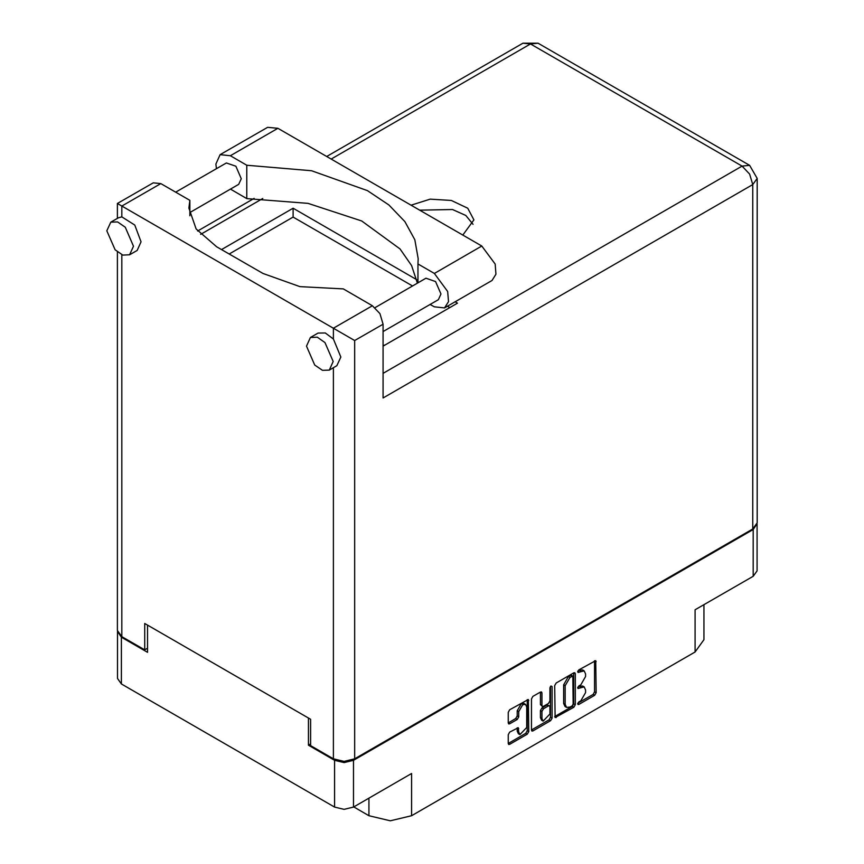 <?xml version="1.0" encoding="UTF-8"?>
<svg xmlns="http://www.w3.org/2000/svg" width="864" height="864" viewBox="0 0 864 864"><rect width="100%" height="100%" fill="white"/><g stroke="black" fill="none" stroke-linecap="round" stroke-linejoin="round"><path stroke-width="1.3" d="M525.539 704.43L524.027 703.555L521.197 703.836L517.201 710.748L518.724 711.634L522.72 704.711L525.539 704.43L526.716 707.022L526.716 727.456L519.89 734.659L518.724 732.078L518.281 727.704L509.684 732.164L508.194 734.746L508.194 743.461L508.626 744.422L509.684 744.325L527.31 734.141L528.811 731.56L528.368 699.538L509.684 709.819L508.194 712.411L508.194 722.93L508.626 723.902L509.684 723.794L517.223 719.442L518.724 716.85L518.724 711.634M550.994 685.973L552.042 686.578L550.994 685.973L549.947 687.787L549.947 700.888L548.456 703.48L543.445 706.374L542.387 706.471L541.955 705.51L541.955 692.917L541.512 691.945L540.454 692.053L540.432 704.624L542.387 706.471M353.732 806.911L368.95 815.702L368.95 798.131M310.576 743.958L308.448 745.189L334.627 760.298L344.066 762.556L353.506 760.298L353.506 807.052L411.566 773.528L411.566 815.702L695.12 651.996L695.12 609.811L753.192 576.288L753.192 529.546L757.08 523.681M411.566 815.702L390.258 820.8L368.95 815.702M703.944 604.724L703.944 639.695L695.12 651.996M554.656 685.584L555.088 717.606L573.772 707.324L575.273 704.732L575.273 673.682L574.83 672.71L573.772 672.818L556.146 682.992L554.656 685.584M580.792 700.855L578.74 702.032L578.005 704.527L578.74 704.452L594.616 695.282L596.106 692.701L595.674 660.679L578.74 669.946L578.005 672.44L584.172 670.842L585.576 673.942L585.576 676.523L580.792 684.806L578.74 685.994L578.005 688.478L584.172 686.891L585.576 689.98L585.576 692.572L580.792 700.855M550.541 720.727L532.915 730.912L531.857 731.009L531.425 730.015L549.018 719.852L550.541 720.727L552.042 718.146L552.042 686.578M532.915 730.912L531.425 730.048L531.425 698.998L532.915 696.406L540.454 692.053L541.955 692.917M353.506 760.298L753.192 529.546M117.504 631.325L121.392 637.189L147.571 652.298L147.571 625.147M353.506 807.052L344.066 809.309L334.627 807.052L121.392 683.932L117.482 678.488L117.482 631.735M308.448 745.189L308.448 718.027M584.172 686.891L582.66 686.005L579.28 686.34L580.792 687.226M577.811 687.182L579.28 686.34M584.172 670.842L582.66 669.967L579.28 670.302L580.792 671.177M577.811 671.144L579.28 670.302M577.811 703.231L593.093 694.408L594.583 691.816L594.583 660.798L596.106 661.651M554.656 716.602L572.249 706.439L573.75 703.858L573.75 672.829L575.273 673.682M572.13 705.856L573.178 704.041L572.875 676.112L569.97 677.43L565.186 685.714L565.186 704.344L566.59 707.443L569.97 707.108L572.13 705.856M572.875 676.112L571.352 675.227L570.607 675.302L572.13 676.177M566.59 707.443L565.067 706.558L563.663 703.469L563.663 684.828L568.447 676.555L570.607 675.302M550.519 686.383L550.519 717.26L552.042 718.146M541.955 718.578L543.121 721.159L549.947 713.956L549.947 706.763L549.504 705.791L548.456 705.899L543.445 708.782L541.955 711.374L541.955 718.578L540.432 717.692L541.598 720.284L543.121 721.159M549.504 705.791L546.934 705.013L548.456 705.899M540.432 717.692L540.432 710.489L541.922 707.908L546.934 705.013M549.018 719.852L550.519 717.26M519.89 734.659L518.368 733.784L517.201 731.192L517.201 727.823L518.724 728.665M508.194 722.898L515.711 718.556L517.201 715.975L517.201 710.748M508.194 743.429L525.787 733.266L527.288 730.674L527.288 699.656M757.102 524.092L757.102 570.845L753.192 576.288M216.4 168.653L215.914 164.074L220.147 154.71L230.364 155.725L277.852 128.304L267.635 127.289L220.147 154.71M333.18 361.476L324.961 342.522L317.272 337.208L310.446 337.478L306.547 346.097L314.766 365.051L322.466 370.375L329.281 370.094L333.18 361.476M329.281 370.094L336.895 365.71L340.794 357.08L333.407 339.055L325.328 332.975L318.06 333.083L310.446 337.478M133.488 246.186L125.269 227.232L117.58 221.918L110.754 222.188L106.855 230.807L115.074 249.761L122.774 255.085L129.589 254.804L133.488 246.186M129.589 254.804L137.203 250.42L141.102 241.79L134.795 225.083L121.846 216.907L118.368 217.793L110.754 222.188M462.78 235.073L473.882 219.91L467.716 208.181L451.289 200.394L430.153 199.195L411.037 205.2M419.677 210.179L452.531 209.498L465.847 215.492L473.083 224.305M175.684 192.164L226.314 162.929L235.85 166.244L241.25 178.697L238.691 184.367L189.886 212.544M375.03 307.649L426.006 278.219L435.542 281.534L440.942 293.987L438.383 299.657L383.033 331.614M417.442 283.154L411.566 265.572L400 248.962L361.66 221L307.984 203.364L246.78 198.59L230.418 189.14M246.78 198.59L246.78 165.197L230.364 155.725M189.886 215.827L189.886 200.362L160.812 183.578L153.274 182.833L117.439 203.526L354.715 340.524L354.715 758.808L344.066 761.357L333.407 758.808L310.576 745.621L310.576 719.258L144.677 623.484L144.677 649.836L121.846 636.66L117.439 630.504L117.439 251.964M333.407 339.055L333.407 328.212L372.373 305.726L343.3 288.932L299.959 286.686L262.937 273.467L216.67 246.758L196.139 229.014L188.935 208.094L189.886 200.362M372.373 305.726L379.912 313.675L383.033 324.173L383.033 397.991L752.728 184.54L757.145 178.394L757.145 522.86L752.728 529.016L354.715 758.808M144.677 649.836L147.571 648.173M221.54 249.566L293.08 208.267L416.761 279.677M455.069 301.795L457.456 303.178L383.033 346.14M229.154 253.962L293.08 217.058L412.506 286.006M447.466 306.191L449.842 307.562M293.08 217.058L293.08 208.267M417.906 282.895L417.906 263.995L434.322 273.467L447.682 291.492L448.502 301.612L444.55 307.876L434.322 306.86L430.11 304.43M434.322 273.467L481.81 246.056L495.169 264.071L495.99 274.201L492.037 280.465L444.55 307.876M417.906 263.995L418.176 258.617L414.828 239.706L404.924 221.573L388.886 204.973L367.362 190.577L311.612 170.705L246.78 165.197M481.81 246.056L277.852 128.304M421.859 323.719L424.71 322.078M383.033 345.589L385.139 344.93M121.392 637.189L121.392 683.932M334.627 807.052L334.627 760.298M577.692 687.809L578.74 688.403M577.692 671.76L578.74 672.365M594.583 691.816L596.106 692.701M593.093 694.408L594.616 695.282M577.692 703.847L578.74 704.452M573.75 703.858L575.273 704.732M572.249 706.439L573.772 707.324M554.656 716.634L556.146 717.498M568.447 676.555L569.97 677.43M563.663 684.828L565.186 685.714M563.663 703.469L565.186 704.344M540.432 704.624L541.955 705.51M541.922 707.908L543.445 708.782M540.432 710.489L541.955 711.374M517.201 731.192L518.724 732.078M517.201 715.975L518.724 716.85M515.711 718.556L517.223 719.442M508.194 722.93L509.684 723.794M527.31 699.646L528.811 700.51M527.288 730.674L528.811 731.56M525.787 733.266L527.31 734.141M508.194 743.461L509.684 744.325M333.407 758.808L333.407 367.718M160.812 183.578L121.846 206.075L121.846 216.907M121.846 254.718L121.846 636.66M383.033 373.388L742.079 166.093L530.518 43.945L331.128 159.062M262.786 198.515L200.621 234.414M752.728 529.016L752.728 184.54L749.606 174.042L742.079 166.093L749.606 165.348L538.045 43.2L522.979 43.2L326.711 156.514M383.033 324.173L354.715 340.524M522.979 43.2L530.518 43.945L538.045 43.2M757.145 178.394L749.606 165.348M254.092 198.439L197.662 231.023M117.439 203.526L117.439 218.333"/></g></svg>
